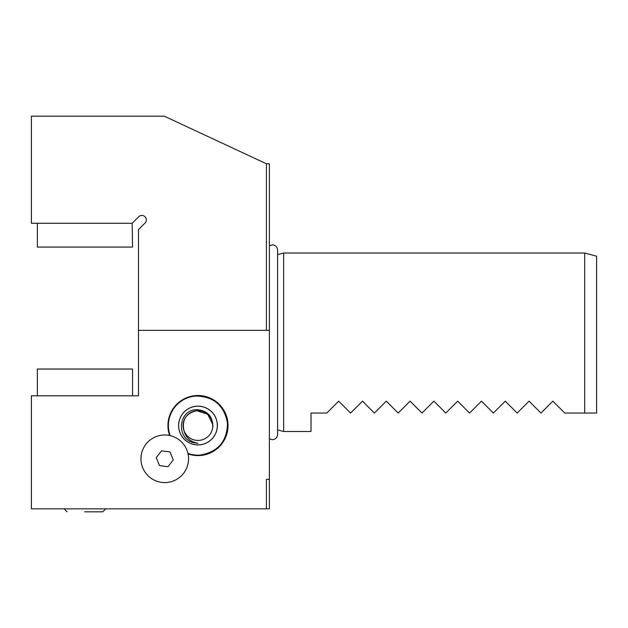<?xml version="1.0" encoding="UTF-8"?>
<svg xmlns="http://www.w3.org/2000/svg" width="628" height="628" viewBox="0 0 628 628"><rect width="100%" height="100%" fill="white"/><g stroke="black" fill="none" stroke-linecap="round" stroke-linejoin="round"><path stroke-width="0.94" d="M228.027 425.556A30.042 30.042 0 0 0 197.985 395.507A30.042 30.042 0 0 0 169.631 435.494A23.801 23.801 0 0 0 140.955 458.785A23.801 23.801 0 0 0 164.748 482.587A23.801 23.801 0 0 0 188.039 453.903A30.042 30.042 0 0 0 228.027 425.556M212.861 425.556A14.876 14.876 0 0 0 197.985 410.681A14.876 14.876 0 0 0 183.109 425.556L183.109 425.556A14.876 14.876 0 0 0 199.139 440.385A14.876 14.876 0 0 0 212.861 425.556L212.861 425.8M266.405 330.359L266.405 163.775L164.332 116.18L31.4 116.18L31.4 223.27L132.178 223.27L138.702 216.746A4.459 4.459 0 0 1 146.316 219.902A4.459 4.459 0 0 1 145.013 223.058L138.49 229.581L138.49 395.805L31.4 395.805L31.4 508.845L266.405 508.845L266.405 479.352L269.381 479.352L269.381 330.359L138.49 330.359M277.592 254.646L283.66 253.021L283.66 431.499L311.025 431.499L311.025 413.059L326.788 413.059L338.688 401.159L350.589 413.059L362.489 401.159L374.39 413.059L386.283 401.159L398.183 413.059L410.084 401.159L421.985 413.059L433.885 401.159L445.778 413.059L457.679 401.159L469.579 413.059L481.48 401.159L493.38 413.059L505.273 401.159L517.174 413.059L529.074 401.159L540.975 413.059L552.868 401.159L564.768 413.059L584.699 413.059L584.699 253.021L596.6 256.208L596.6 413.059L584.699 413.059M269.381 479.352L269.381 508.845L266.405 508.845M266.405 163.775L269.381 163.775L269.381 330.359M37.35 369.036L37.35 395.805L132.539 395.805L132.539 369.036L37.35 369.036M93.87 369.036L96.845 369.036M194.099 442.787L197.899 443.219C190.402 441.931 185.731 437.622 183.886 430.29C181.885 419.614 186.202 413.091 196.831 410.728L207.656 414.252L212.814 424.395L212.649 428.045C213.308 416.804 208.001 410.665 196.745 409.637C177.897 409.637 175.911 439.404 194.099 442.787M199.492 444.828A19.335 19.335 0 0 1 178.705 427.056A19.335 19.335 0 0 1 196.478 406.277A19.335 19.335 0 0 1 217.264 424.049A19.335 19.335 0 0 1 199.492 444.828M217.312 424.049A19.382 19.382 0 0 1 199.492 444.875A19.382 19.382 0 0 1 178.658 427.064A19.382 19.382 0 0 1 196.478 406.23A19.382 19.382 0 0 1 217.312 424.049M227.493 423.248C227.14 441.311 218.073 451.917 200.285 455.065A29.602 29.602 0 0 0 227.493 423.248A29.602 29.602 0 0 0 195.685 396.04C213.74 396.394 224.345 405.46 227.493 423.248M196.831 410.728L207.656 414.252L212.814 424.395L212.649 428.045M132.178 223.27L132.539 247.071L37.35 247.071L37.35 223.27M82.668 247.071L96.845 247.071M105.771 508.845L102.796 511.82L84.647 511.82M94.012 511.82L100.142 511.82M155.666 436.79A23.801 23.801 0 0 0 142.752 467.876A23.801 23.801 0 0 0 173.838 480.781A23.801 23.801 0 0 0 186.744 449.703A23.801 23.801 0 0 0 155.666 436.79M161.475 450.849L156.239 457.655L159.52 465.599L168.029 466.722L173.265 459.916L169.984 451.979L161.475 450.849M269.381 438.807L272.293 439.686C275.511 439.372 277.278 437.606 277.592 434.388L277.592 429.874L283.66 431.499M283.66 253.021L584.699 253.021M195.685 396.04A29.602 29.602 0 0 0 170.149 435.612M187.929 453.392A29.602 29.602 0 0 0 200.285 455.065M197.278 443.266L196.862 443.242M64.119 508.845L67.094 511.82M277.592 434.388L277.592 250.132C277.278 246.914 275.511 245.148 272.293 244.834L269.381 245.713"/></g></svg>
